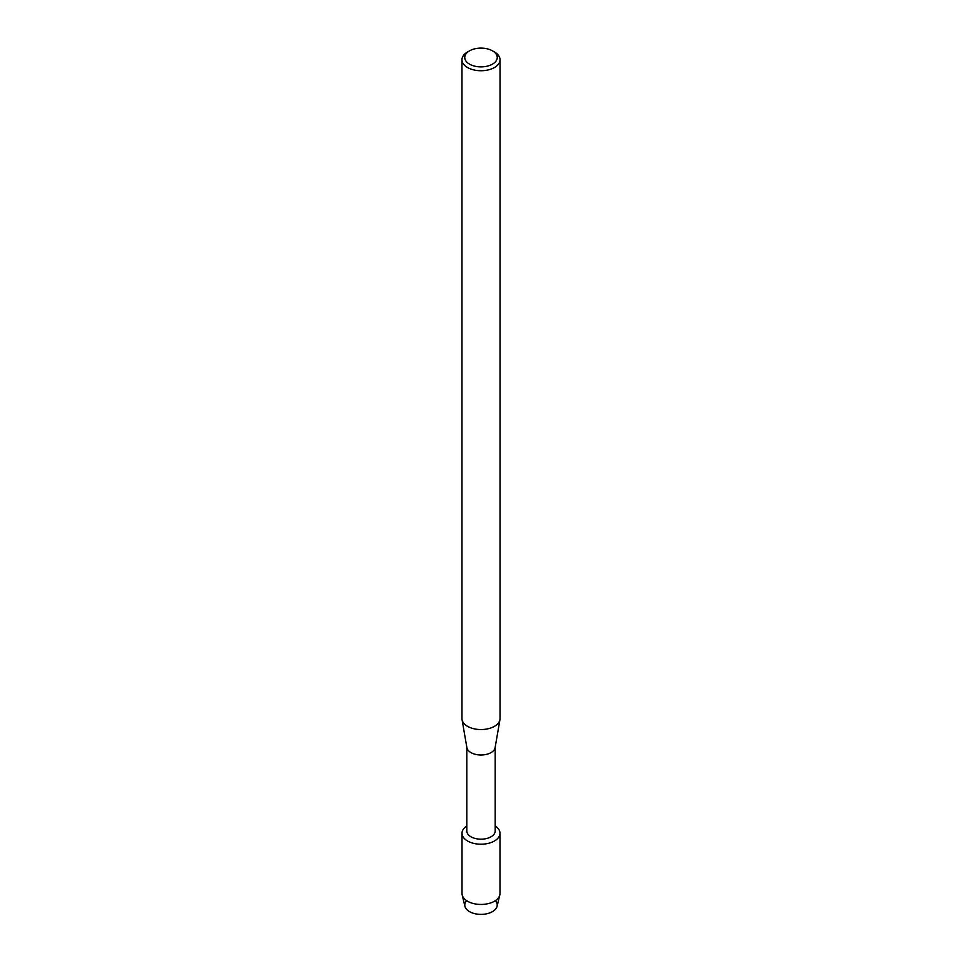 <?xml version="1.0" encoding="UTF-8"?>
<svg xmlns="http://www.w3.org/2000/svg" width="962" height="962" viewBox="0 0 962 962"><rect width="100%" height="100%" fill="white"/><g stroke="black" fill="none" stroke-linecap="round" stroke-linejoin="round"><path stroke-width="1.44" d="M495.358 900.66A16.222 9.367 180 0 1 492.472 911.639A16.222 9.367 180 0 1 471.38 912.565A16.222 9.367 180 0 1 466.642 900.66M495.189 747.221L495.189 831A14.189 8.189 180 0 1 491.029 836.796A14.189 8.189 180 0 1 475.577 838.563A14.189 8.189 180 0 1 466.81 831L466.81 747.221M494.42 841.004A18.987 10.955 180 0 1 467.977 841.233A18.987 10.955 180 0 1 466.81 825.973A18.987 10.955 180 0 0 462.013 833.26A18.987 10.955 180 0 0 473.737 843.385A18.987 10.955 180 0 0 494.42 841.004A18.987 10.955 180 0 0 495.189 825.973A18.987 10.955 180 0 1 499.987 833.26A18.987 10.955 180 0 1 494.42 841.004M492.496 50.854L494.456 51.984A19.036 10.991 180 0 1 500.036 59.752L500.036 718.566A19.036 10.991 180 0 1 499.939 719.648L495.117 747.618A14.189 8.189 180 0 1 491.029 752.609A14.189 8.189 180 0 1 476.226 754.521A14.189 8.189 180 0 1 466.883 747.618L462.061 719.648A19.036 10.991 180 0 1 461.964 718.566L461.964 59.752A19.036 10.991 180 0 1 467.544 51.984L469.504 50.854A16.258 9.392 180 0 1 492.496 50.854A16.258 9.392 180 0 1 492.496 64.129A16.258 9.392 180 0 1 469.504 64.129A16.258 9.392 180 0 1 469.504 50.854L467.544 51.984M499.939 719.648A19.036 10.991 180 0 1 494.456 726.334A19.036 10.991 180 0 1 474.603 728.907A19.036 10.991 180 0 1 462.061 719.648M500.036 59.752A19.036 10.991 180 0 1 494.456 67.52A19.036 10.991 180 0 1 473.713 69.901A19.036 10.991 180 0 1 461.964 59.752M499.987 833.26L499.987 893.494A18.987 10.955 180 0 1 499.795 894.997L497.077 906.312A16.222 9.367 180 0 1 492.472 911.639A16.222 9.367 180 0 1 475.841 913.9A16.222 9.367 180 0 1 464.923 906.312L462.205 894.997A18.987 10.955 180 0 1 462.013 893.494L462.013 833.26M499.795 894.997A18.987 10.955 180 0 1 494.42 901.238A18.987 10.955 180 0 1 474.963 903.883A18.987 10.955 180 0 1 462.205 894.997"/></g></svg>
